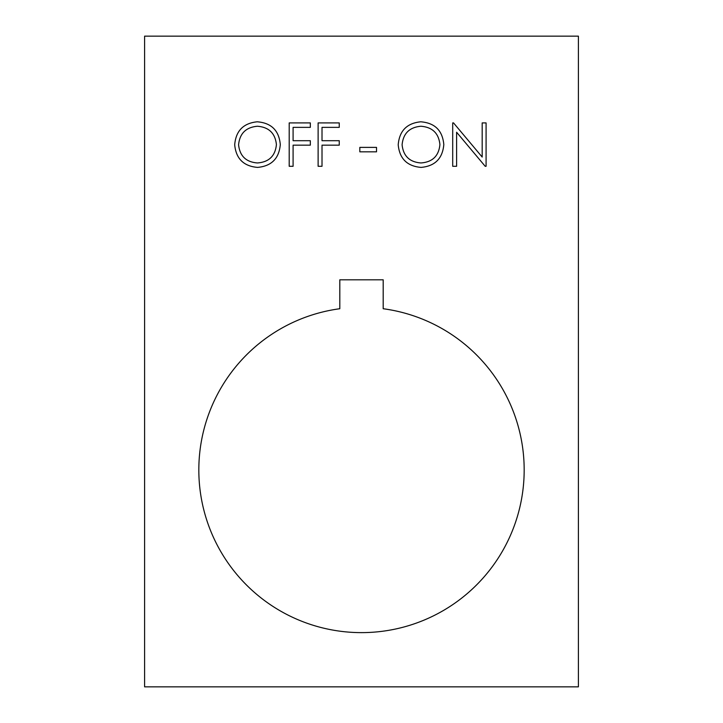 <?xml version="1.0" encoding="UTF-8"?>
<svg xmlns="http://www.w3.org/2000/svg" width="723" height="723" viewBox="0 0 723 723"><rect width="100%" height="100%" fill="white"/><g stroke="black" fill="none" stroke-linecap="round" stroke-linejoin="round"><path stroke-width="1.08" d="M524.175 469.95A162.675 162.675 0 0 1 361.5 632.625A162.675 162.675 0 0 1 198.825 469.95A162.675 162.675 0 0 1 339.81 308.73L339.81 279.81L383.19 279.81L383.19 308.73A162.675 162.675 0 0 1 524.175 469.95M293.095 166.29L289.2 166.29L289.2 122.91L310.33 122.91L310.33 127.356L293.095 127.356L293.095 140.705L310.33 140.705L310.33 145.16L293.095 145.16L293.095 166.29M322.015 166.29L318.12 166.29L318.12 122.91L339.25 122.91L339.25 127.356L322.015 127.356L322.015 140.705L339.25 140.705L339.25 145.16L322.015 145.16L322.015 166.29M376.52 151.83L359.828 151.83L359.828 147.384L376.52 147.384L376.52 151.83M421.075 167.402C407.157 166.218 399.53 158.68 398.21 144.79C399.376 130.863 406.886 123.199 420.732 121.798C434.848 122.919 442.539 130.511 443.814 144.582C442.575 158.518 435.002 166.127 421.075 167.402M144.6 36.15L144.6 686.85L578.4 686.85L578.4 36.15L144.6 36.15M456.602 132.228L456.602 166.29L452.706 166.29L452.706 122.91L453.529 122.91L482.187 157.054L482.187 122.91L486.082 122.91L486.082 166.29L485.196 166.29L456.602 132.228M257.569 167.402C243.651 166.218 236.023 158.68 234.695 144.79C235.87 130.863 243.38 123.199 257.225 121.798C271.333 122.919 279.033 130.511 280.298 144.582C279.069 158.518 271.486 166.127 257.569 167.402M439.918 144.573C438.725 133.267 432.39 127.158 420.922 126.245C409.489 127.266 403.217 133.439 402.096 144.772C403.289 156.014 409.561 162.079 420.922 162.955C432.462 162.115 438.789 155.987 439.918 144.573M276.412 144.573C275.21 133.267 268.884 127.158 257.415 126.245C245.983 127.266 239.711 133.439 238.59 144.772C239.783 156.014 246.055 162.079 257.415 162.955C268.947 162.115 275.282 155.987 276.412 144.573"/></g></svg>
